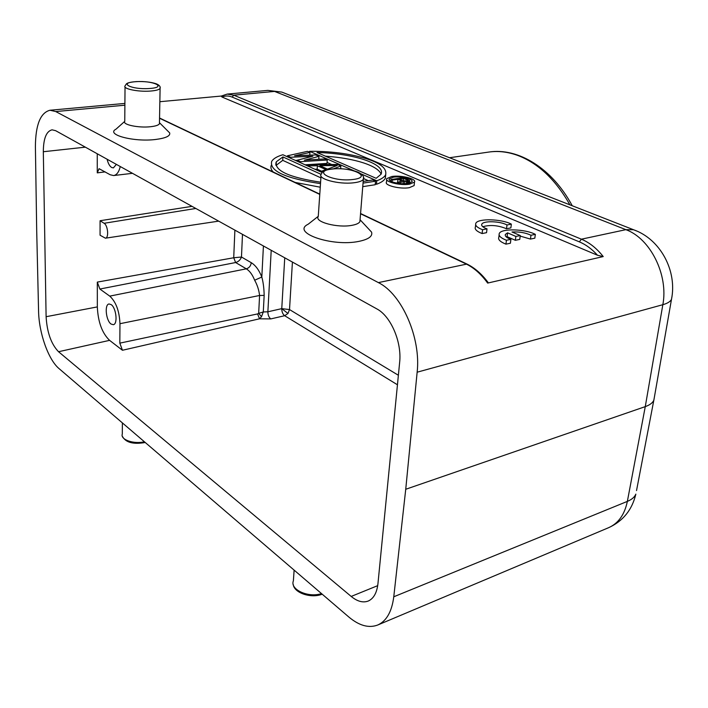 <?xml version="1.0" encoding="UTF-8"?>
<svg xmlns="http://www.w3.org/2000/svg" width="708" height="708" viewBox="0 0 708 708"><rect width="100%" height="100%" fill="white"/><g stroke="black" fill="none" stroke-linecap="round" stroke-linejoin="round"><path stroke-width="1.06" d="M36.701 230.711L35.4 146.653C35.559 124.829 40.427 112.696 49.985 110.244L55.764 111.563L378.382 282.607C401.772 293.953 421.136 337.831 417.145 372.196L405.737 489.272L393.772 596.782C391.86 611.65 386.515 621.066 377.727 625.014C368.788 628.377 359.115 625.677 348.708 616.916L59.083 368.638C48.348 359.779 38.896 332.946 38.568 310.998L36.701 230.711M221.223 96.058L159.849 101.704M284.837 93.288L281.802 92.093L267.854 90.385L227.197 94.093L221.135 96.111L222.029 97.04L597.525 255.261L603.225 256.57L487.644 283.085L487.777 282.067M362.753 186.655L375.205 184.735L375.506 181.213L372.753 180L363.177 181.452M314.874 169.23L317.175 169.203L321.6 171.212M305.113 164.805L327.016 163.406L327.246 160.017L324.742 158.919L304.378 160.203L318.927 156.362L318.733 159.3M295.422 160.415L297.192 160.327M271.314 165.221C270.385 167.451 271.031 169.725 273.27 172.044M295.13 182.425L320.255 187.204M309.768 154.822L310.485 155.132M318.768 158.787L319.768 159.229M327.078 162.459L331.742 164.522M340.663 168.46L341.344 168.761M363.629 178.602L368.319 180.673M375.284 183.744L376.488 184.275C381.019 182.655 383.957 180.69 385.294 178.372L385.745 174.619M386.692 179.584L386.471 182.098C384.019 185.372 400.153 189.363 409.295 187.682L414.136 185.593L414.233 184.629M482.821 226.737C490.157 224.613 498.06 225.286 506.521 228.746L510.875 227.896L511.353 224.135C501.591 218.852 477.882 218.241 475.847 223.268C474.891 225.436 477.13 227.587 482.564 229.728L487.007 228.861C482.865 227.33 481.139 225.772 481.812 224.171C483.237 220.577 500.476 221.144 506.999 224.985L511.353 224.135M475.661 224.799L475.404 227.047C474.44 229.224 476.679 231.392 482.104 233.551L486.546 232.675L487.007 228.861M520.185 236.1L530.46 239.083L534.823 238.18L535.345 234.366C525.23 228.923 501.414 228.268 499.317 233.41C498.317 235.702 500.689 237.985 506.441 240.26L510.902 239.348C506.53 237.72 504.698 236.065 505.406 234.375L507.583 232.852L515.866 236.445L520.265 235.552L511.99 231.985C519.247 231.622 525.575 232.711 530.973 235.251L535.345 234.366M499.122 234.985L498.839 237.242C497.839 239.561 500.202 241.853 505.946 244.145L510.406 243.225L510.902 239.348M520.265 235.552L519.752 239.393L515.362 240.295L507.096 236.676L506.362 236.994M671.936 296.705L671.476 299.387C670.308 301.635 667.432 303.405 662.838 304.697L417.145 372.196M654.404 397.055L653.811 400.303C652.572 402.94 649.723 405.047 645.271 406.622L405.737 489.272M399.639 362.443C401.994 342.088 390.763 316.078 376.798 308.883L55.658 130.688L52.065 129.821C46.339 131.228 43.418 138.538 43.321 151.733L46.108 316.706C47.047 332.433 51.188 344.106 58.534 351.726L351.195 596.437C357.372 601.49 363.071 603.012 368.293 601.021C373.691 598.561 376.921 592.738 377.966 583.551L399.639 362.443M124.758 121.351L116.023 129.157C105.244 134.617 133.927 142.255 155.689 139.467C165.805 138.157 170.469 135.971 169.681 132.918L167.495 130.732M318.273 216.303L308.166 224.224C290.731 232.578 332.008 247.048 358.868 241.384C368.594 239.357 372.833 236.268 371.567 232.118L367.779 228.047M125.033 87.004L124.758 121.369C122.201 124.67 138.786 128.13 150.671 126.705C155.601 126.148 158.53 125.183 159.442 123.803L159.468 122.634M321.016 176.088L318.255 216.533C314.157 221.931 337.751 228.18 351.982 225.321C356.266 224.533 358.912 223.321 359.903 221.692L360.062 219.746L371.567 232.118M331.167 169.194L332.866 168.991C351.637 166.814 372.665 176.823 353.982 179.363L352.239 179.575C332.654 181.859 312.175 171.433 331.167 169.194M397.454 384.78L284.669 315.706C282.757 314.219 281.793 311.865 281.757 308.644L289.519 309.573L398.383 375.267M261.526 316.662L259.535 318.804L270.783 318.91C268.89 317.405 267.916 315.033 267.872 311.794L263.288 311.954L261.526 316.662L258.668 313.379L257.579 313.927L259.535 318.804L122.449 350.265L119.829 343.141L257.579 313.927M254.65 280.226L261.818 277.032C263.243 282.209 264.022 288.333 264.164 295.404L263.288 311.954L258.668 313.379L259.588 295.484C258.942 290.023 257.296 284.943 254.65 280.226C252.464 274.704 249.685 270.899 246.322 268.828L235.631 262.535L99.872 289.041L109.749 296.121C115.979 301.838 119.387 311.024 119.962 323.698L119.829 343.141M122.449 350.265L109.59 340.353C102.12 333.158 98.031 322.007 97.332 306.909L97.315 282.103L233.72 257.756L241.472 257.022C240.384 259.889 238.437 261.73 235.631 262.535L233.72 257.756L234.888 230.144M97.315 282.103L99.872 289.041M100.076 220.728L104.103 223.286C107.943 225.348 109.05 238.074 105.412 238.189L100.067 235.215L100.076 220.728L192.01 206.347M120.272 166.539C118.926 172.062 116.705 175.062 113.59 175.557L110.174 174.752L99.085 168.69L97.27 172.858L97.262 153.778M107.103 159.238C108.112 163.442 109.634 166.203 111.696 167.522L113.395 167.893L116.377 164.38M111.147 304.599L109.041 303.98C104.297 304.343 105.97 320.689 111.067 324.043L113.307 324.689C117.988 324.229 116.245 307.812 111.147 304.599M363.045 183.107L375.506 181.213M307.077 165.699L307.148 164.698L337.415 164.477L340.84 165.991L333.503 168.805M340.636 168.725L340.84 165.991M322.821 171.787L321.565 171.221L321.503 172.23M321.565 171.221L325.937 169.593L317.405 165.761L317.175 169.203M317.405 165.761L309.661 165.84L309.6 166.84M307.148 164.698L309.661 165.84M337.15 165.513L319.848 165.672L327.521 169.115L337.15 165.513M297.139 161.194L297.201 160.203L312.856 156.22L290.678 157.256L290.616 158.238M290.678 157.256L287.448 155.787L287.386 156.769M287.448 155.787L307.502 151.344L309.927 152.415L309.75 155.167M309.927 152.415L294.572 155.804L315.635 154.919L318.927 156.362M327.246 160.017L300.493 161.689L300.431 162.681M297.201 160.203L300.493 161.689M322.087 172.504L282.89 154.733C277.076 156.424 273.341 158.636 271.695 161.371C269.314 171.017 285.581 178.434 320.503 183.62M321.096 174.327L282.926 156.946L276.332 161.751C274.138 170.575 288.891 177.389 320.6 182.195M282.926 156.946L282.74 160.344L276.014 165.451M320.892 177.858L282.74 160.344M376.488 184.275L376.789 180.761L361.169 173.911M309.493 152.22L309.555 151.3L353.734 170.655M309.555 151.3C330.211 151.123 348.902 153.521 365.629 158.477C380.541 163.088 387.196 168.557 385.594 174.903C384.267 177.204 381.329 179.151 376.789 180.761M376.16 178.301L381.01 174.292C386.099 163.964 353.354 153.282 317.034 152.512L376.16 178.301M325.414 156.167C355.106 158.273 378.045 165.752 381.072 174.168M409.631 184.168C400.48 185.823 384.329 181.85 386.78 178.602L391.763 176.504C400.878 174.92 416.826 178.805 414.472 182.098L409.631 184.168M393.365 177.195L389.303 178.903C387.303 181.567 400.498 184.806 407.985 183.461L411.959 181.761C413.888 179.071 400.825 175.894 393.365 177.195M409.454 182.611L410.136 182.956M396.135 182.974L397.613 182.788M390.772 181.186L390.922 179.567L403.498 177.655L409.543 180.372L409.215 181.319L403.401 181.328L399.179 183.133L397.648 182.478L401.551 180.85L397.861 179.266L397.542 182.752M397.648 182.478L397.577 183.239M390.922 179.567L392.214 180.133L392.064 181.797M392.214 180.133L397.861 179.266M409.622 180.876L409.401 183.168M409.215 181.319L409.029 183.266M408.631 181.54L408.454 183.381M407.56 181.699L407.392 183.54M406.542 181.735L406.357 183.646M404.808 181.62L404.613 183.735M403.401 181.328L403.171 183.744M403.595 180.788L407.321 180.974L407.994 180.487L407.604 180.168L403.471 178.407L399.471 179.018L403.595 180.788M407.534 180.894L407.604 180.168M403.259 180.646L403.471 178.407M506.521 228.746L506.999 224.985M482.104 233.551L482.564 229.728M530.46 239.083L530.973 235.251M515.362 240.295L515.866 236.445M507.096 236.676L507.583 232.852M505.946 244.145L506.441 240.26M597.525 255.261C591.985 249.092 585.932 244.623 579.365 241.862L581.401 239.189L625.881 229.666L274.554 91.421L233.746 95.173L232.153 97.093C228.622 95.651 225.25 95.633 222.029 97.04M393.772 596.782L627.359 501.388C631.731 499.574 634.563 497.158 635.846 494.14C632.058 509.919 623.013 521.088 608.694 527.655C618.385 523.345 624.606 514.592 627.359 501.388L645.271 406.622L662.838 304.697C668.626 274.943 650.263 238.384 625.881 229.666L633.501 229.728L636.669 230.994M227.197 94.093L233.746 95.173L581.401 239.189C589.49 242.587 596.773 248.375 603.225 256.57M124.882 105.2L55.764 111.563M124.785 103.43L49.985 110.244M579.365 241.862L232.153 97.093M487.644 283.085C481.148 274.12 473.918 267.712 465.944 263.88L360.549 213.781M378.382 282.607L466.97 264.057M653.803 400.356L636.527 490.582M319.768 194.399L159.548 118.245M160.105 87.358L160.097 88.438C159.167 89.677 156.22 90.527 151.229 90.996L149.698 91.111C137.679 91.943 122.634 88.739 125.042 85.916L126.431 83.827C127.281 83.376 127.413 82.464 136.042 81.615C144.193 81.296 150.946 82.031 156.309 83.818C159.397 85.146 160.663 86.686 160.097 88.438L159.442 123.803M149.14 88.527L148.866 88.544C131.361 89.712 118.041 82.863 135.184 81.739L136.255 81.668C153.158 80.455 167.415 87.146 150.238 88.447L149.14 88.527M363.469 177.487L363.346 179.319C362.354 180.806 359.691 181.885 355.354 182.576L353.398 182.823C338.628 184.62 317.317 178.867 321.14 174.265C322.981 171.885 321.149 170.619 332.459 168.893C342.53 168.238 351.248 169.407 358.62 172.389C362.956 174.885 364.531 177.195 363.346 179.319L359.903 221.692M292.422 262.066L289.519 309.573L287.97 313.476L284.669 315.706L270.783 318.91M287.97 313.476L281.757 308.644L284.74 257.8M281.757 308.644L267.872 311.794L271.208 250.296M264.164 295.404L259.588 295.484L119.962 323.698M275.961 162.61L275.837 164.822M242.49 234.357L241.472 257.022L251.251 262.686C255.517 265.279 259.039 270.058 261.818 277.032L263.42 245.977M109.749 296.121L246.322 268.828C249.181 267.943 250.827 265.898 251.251 262.686M351.195 596.437L377.709 585.649M109.59 340.353L58.534 351.726M46.108 316.706L97.332 306.909M85.341 147.158L43.321 151.733M105.165 171.885L97.27 172.858M104.103 223.286L195.824 208.462M569.913 204.842C555.656 179.699 538.248 163.221 517.681 155.406C507.778 151.831 498.14 150.716 488.75 152.07C518.194 147.379 552.32 168.398 572.223 205.745M122.387 422.906L122.298 434.066C120.121 439.597 133.626 444.367 144.405 441.774M294.121 570.117L293.386 580.825C289.705 589.481 308.405 598.118 321.485 593.578M267.854 90.385L281.802 92.093L633.501 229.728C660.502 239.109 677.37 271.093 671.476 299.387L653.865 400.153M608.694 527.655L377.727 625.014M488.095 282.492C481.688 273.863 474.528 267.668 466.634 263.898L360.567 213.515M319.786 194.134L159.548 118.015M159.521 122.758L169.681 132.918M105.412 238.189L218.648 221.135M113.59 175.557L132.484 173.318M449.527 157.734L488.75 152.07M122.307 436.181C125.511 442.491 133.157 444.597 145.246 442.5M322.193 594.189C311.077 598.694 293.97 592.932 293.218 584.374M276.332 161.751L276.147 165.194M385.294 178.372L385.594 174.903M414.136 185.593L414.472 182.098M389.232 179.708L389.303 178.903M481.688 225.241L481.812 224.171M505.273 235.472L505.406 234.375"/></g></svg>
